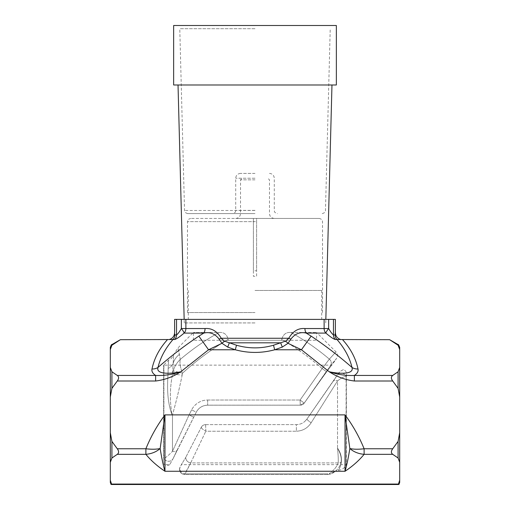 <?xml version="1.0" encoding="UTF-8"?>
<svg xmlns="http://www.w3.org/2000/svg" width="510" height="510" viewBox="0 0 510 510"><rect width="100%" height="100%" fill="white"/><g stroke="black" fill="none" stroke-linecap="round" stroke-linejoin="round"><path stroke-width="0.38" stroke-dasharray="2.55 1.91" d="M389.64 339.698L398.087 345.232L399.693 349.554L399.693 367.436L398.087 371.758L392.732 375.436C390.96 376.731 390.96 378.592 392.732 381.008L398.087 388.359L398.087 371.758M155.626 381.008L117.268 381.008C119.04 378.592 119.04 376.737 117.268 375.436L155.626 375.436C164.092 375.8 172.495 374.563 180.82 371.726C172.017 373.728 155.563 374.914 158.004 367.442C160.287 357.791 165.285 348.483 172.998 339.52L174.701 339.52C176.549 339.01 179.692 336.868 184.123 333.087L203.79 333.087L198.849 336.128C184.582 345.672 170.971 356.108 158.004 367.442A9.645 8.313 11.4 0 1 151.999 368.979C151.495 371.382 152.7 373.53 155.626 375.436L155.626 381.008C164.698 379.912 173.1 376.813 180.82 371.726L208.558 349.771L221.977 343.3L227.709 347.093L235.295 349.771C248.402 353.303 261.541 353.303 274.705 349.771L282.291 347.093L288.022 343.3L301.442 349.771L329.179 371.726C336.9 376.813 345.302 379.912 354.373 381.008L354.373 375.436C357.3 373.537 358.505 371.382 358.001 368.979A9.645 8.313 168.6 0 1 351.996 367.442C339.042 356.12 325.425 345.678 311.151 336.128L306.21 333.087L325.877 333.087C330.289 336.855 333.432 338.997 335.3 339.52L340.788 339.539M117.268 448.762L145.892 448.762C150.82 436.643 157.182 425.346 164.966 414.885L164.966 471.272C157.182 466.044 150.82 460.396 145.892 454.333C151.617 453.804 156.372 451.866 160.153 448.526L164.966 414.885L345.034 414.885C352.818 425.346 359.18 436.643 364.108 448.762C358.383 449.45 353.628 449.367 349.847 448.526C348.362 457.795 346.755 465.381 345.034 471.272L164.966 471.272C163.245 465.381 161.638 457.795 160.153 448.526C156.372 449.367 151.617 449.45 145.892 448.762L145.892 454.333L117.268 454.333C119.04 453.033 119.04 451.178 117.268 448.762L111.913 441.411L110.307 432.767L110.307 349.554L111.913 345.232L120.36 339.698M117.268 381.008L111.913 388.359L110.307 397.003M392.732 448.762C390.96 451.178 390.96 453.033 392.732 454.333L364.108 454.333C358.383 453.804 353.628 451.866 349.847 448.526L345.034 414.885L345.034 471.272C352.818 466.044 359.18 460.396 364.108 454.333L364.108 448.762L392.732 448.762L398.087 441.411L399.693 432.767L399.693 397.003L398.087 388.359M392.732 454.333L398.087 458.012L399.693 462.328L399.693 480.216L398.31 484.5L111.69 484.5L110.307 480.216L110.307 462.328L111.913 458.012L117.268 454.333M117.268 375.436L111.913 371.758L110.307 367.436M174.618 319.387L324.118 319.387L324.118 328.542A6.432 6.012 -90 0 0 325.877 333.087A6.432 1.135 130.4 0 1 328.657 328.542C330.55 331.851 332.15 333.993 333.464 334.968L335.127 334.968A6.432 6.407 90 0 0 337.002 339.52C344.754 348.547 349.752 357.854 351.996 367.442C354.444 374.907 337.951 373.728 329.179 371.726C337.512 374.563 345.907 375.8 354.373 375.436L392.732 375.436M169.212 339.539L172.998 339.52A6.432 6.407 90 0 0 174.873 334.968L174.649 333.757M335.3 339.52A6.432 6.279 90 0 1 333.464 334.968L333.464 319.387L328.657 319.387L328.657 328.542L304.935 328.542C298.261 327.994 292.867 331.239 288.756 338.264L285.613 341.107L273.5 345.225C261.165 348.751 248.835 348.751 236.5 345.225L224.387 341.107A6.432 0.472 -43.8 0 0 221.977 343.3L219.102 339.105C214.99 333.706 209.884 331.698 203.79 333.087A6.432 4.341 -90 0 0 205.065 328.542L185.882 328.542A6.432 6.012 -90 0 1 184.123 333.087A6.432 1.135 49.6 0 0 181.343 328.542C179.444 331.857 177.843 333.999 176.536 334.968L176.536 319.387M224.387 341.107L221.244 338.264C217.113 331.239 211.72 327.994 205.065 328.542M304.935 328.542A6.432 4.341 90 0 0 306.21 333.087C300.103 331.698 295.003 333.706 290.898 339.105A6.432 1.052 -161.1 0 1 288.756 338.264L221.244 338.264A6.432 1.052 -18.9 0 1 219.102 339.105M285.613 341.107A6.432 0.472 -136.2 0 1 288.022 343.3L290.898 339.105M311.151 336.128L301.442 349.771L274.705 349.771L273.5 345.225M198.849 336.128L208.558 349.771L235.295 349.771L236.5 345.225M227.709 347.093L229.328 342.816L280.672 342.816L282.291 347.093M333.464 319.387L335.382 319.387M328.657 319.387L324.118 319.387M255 319.387L321.721 319.387L255 319.387M255 290.451L321.721 290.451L255 290.451M110.307 462.328L110.307 432.767M110.307 349.554L110.307 347.361M110.307 482.409L110.307 480.216M399.693 462.328L399.693 432.767M399.693 397.003L399.693 367.436M399.693 349.554L399.693 347.361M330.984 474.019A5.145 2.505 71.3 0 1 329.332 473.605L334.719 471.686C337.856 469.474 339.947 466.376 340.986 462.392C339.947 466.369 337.862 469.468 334.719 471.686L330.984 474.019L334.719 471.686L329.332 473.605A5.145 2.505 71.3 0 0 330.984 474.019L327.885 474.529L330.984 474.019M338.219 462.921C336.817 466.746 333.859 470.303 329.332 473.605C333.814 470.36 336.778 466.797 338.219 462.921C338.385 459.134 338.156 454.219 337.531 448.162C345.92 460.033 338.226 470.679 338.264 470.322C338.213 470.743 345.927 460.039 337.531 448.162C345.92 460.033 338.226 470.679 338.264 470.322C338.213 470.743 345.927 460.039 337.531 448.162L337.531 380.906C341.483 377.923 344.339 376.367 346.105 376.252C344.326 376.386 341.47 377.935 337.531 380.906A5.145 2.773 -145.6 0 0 333.317 381.104A5.145 2.773 -145.6 0 1 337.531 380.906L311.132 422.796L337.531 380.906L337.531 448.162C340.654 453.619 341.808 458.362 340.986 462.392C341.808 458.362 340.654 453.619 337.531 448.162C338.156 454.219 338.385 459.134 338.219 462.921A6.432 5.572 1.4 0 0 340.986 462.392A6.432 5.572 1.4 0 1 338.219 462.921L190.721 462.921L205.823 431.231L190.721 462.921A5.145 4.297 -151.5 0 1 185.787 457.285A5.145 4.297 -151.5 0 0 190.721 462.921L184.786 473.841A5.145 4.297 -151.5 0 1 180.202 467.052A5.145 4.297 -151.5 0 0 184.786 473.841L184.786 474.529L190.721 462.921L338.219 462.921M327.885 474.529L184.786 474.529A5.145 5.145 -90 0 1 180.202 467.052A5.145 5.145 -90 0 0 184.786 474.529L327.885 474.529L327.885 473.841L327.885 474.529M334.49 471.916L334.452 471.954C334.292 471.648 335.561 471.1 338.264 470.322C341.776 469.946 344.39 468.212 346.105 465.126L346.373 375.334C346.857 372.733 345.958 370.808 343.67 369.572C340.833 370.668 338.812 372.364 337.607 374.652L306.912 419.112L304.782 421.458L306.912 419.112A5.145 0.606 -144.9 0 0 311.132 422.796A5.145 0.606 -144.9 0 1 306.918 419.112L337.607 374.652C338.799 372.383 340.814 370.687 343.651 369.572C345.965 370.808 346.87 372.733 346.373 375.334L346.105 376.252A5.145 4.813 -147.6 0 0 341.898 373.199A5.145 4.813 -147.6 0 0 337.32 375.111A5.145 4.813 -147.6 0 1 341.898 373.199A5.145 4.813 -147.6 0 1 346.105 376.252L346.105 465.126L346.373 375.334L346.373 464.642L181.305 464.642L182.605 462.634L180.081 467.052A5.145 5.145 0 0 0 184.665 474.529M311.132 422.796C307.664 428.126 302.742 430.937 296.367 431.231C302.736 430.937 307.657 428.132 311.132 422.796M201.329 427.208C201.329 428.209 202.827 429.547 205.823 431.231L296.367 431.231L296.367 424.613C299.555 424.569 302.36 423.517 304.782 421.458C302.36 423.517 299.555 424.569 296.367 424.613L296.367 431.231L205.823 431.231L205.626 424.651A4.826 4.73 -158.1 0 0 201.329 427.208A4.826 4.73 -158.1 0 1 205.626 424.651L205.823 431.231C202.827 429.547 201.329 428.209 201.329 427.208L201.329 427.201C202.266 425.563 203.694 424.702 205.626 424.613L205.626 424.613C203.694 424.702 202.266 425.563 201.329 427.201L185.787 457.285L201.329 427.208M182.605 462.634L185.787 457.285L182.605 462.634M205.626 424.613L296.367 424.613L205.626 424.613M337.32 375.111L333.317 381.104L337.32 375.111M304.782 421.458L306.918 419.112L304.782 421.458M228.225 340.253L281.775 340.253L193.411 340.253L228.225 340.253L228.225 339.399C226.88 334.343 223.807 332.042 219.019 332.482L193.411 332.482L219.019 332.482C223.794 332.036 226.867 334.337 228.225 339.399C211.88 349.057 196.637 360.321 182.491 373.18C180.279 367.519 179.533 362.948 180.247 359.448C192.404 349.12 205.332 340.132 219.019 332.482C205.262 340.183 192.334 349.171 180.247 359.448L179.412 354.393C177.588 345.78 177.588 345.78 179.412 354.393C177.588 345.78 177.588 345.78 179.412 354.393L180.247 359.448C176.887 362.642 174.547 366.448 173.221 370.859L182.491 373.18C180.279 367.519 179.533 362.948 180.247 359.448C176.887 362.642 174.547 366.448 173.221 370.859L172.578 374.206L173.221 370.859L182.491 373.18C196.637 360.315 211.88 349.057 228.225 339.399L228.225 340.253M281.775 340.253L316.589 340.253L281.775 340.253L281.775 339.399C283.12 334.343 286.193 332.042 290.981 332.482C286.206 332.036 283.133 334.337 281.775 339.399C296.176 347.788 309.621 357.51 322.116 368.571L326.33 371.522L330.499 365.708L326.33 371.522L322.116 368.571L329.352 359.123L335.975 351.868L329.352 359.123L322.116 368.571C309.627 357.51 296.183 347.788 281.775 339.399L281.775 340.253M290.981 332.482L316.589 332.482L290.981 332.482C304.604 340.1 317.398 348.98 329.352 359.123C317.354 348.955 304.566 340.074 290.981 332.482M172.578 374.206L182.172 375.086C179.405 388.48 176.167 401.746 172.469 414.885L172.469 415.733L172.048 414.885C169.639 401.038 169.817 387.485 172.578 374.206L173.17 363.305L172.578 374.206C169.817 387.485 169.639 401.045 172.048 414.885L172.469 414.885L172.469 451.325C168.376 455.577 165.52 457.929 163.895 458.375C165.514 457.935 168.376 455.583 172.469 451.325A5.145 3.168 26.2 0 0 177.053 450.279A5.145 3.168 26.2 0 1 172.469 451.325L189.07 414.885L193.653 417.218L189.07 414.885L172.469 451.325L172.469 415.733L172.048 414.885C165.438 397.08 168.128 378.133 168.172 368.322C168.606 357.625 168.606 357.625 168.172 368.322C168.606 357.625 168.606 357.625 168.172 368.322C168.128 378.12 165.438 397.086 172.048 414.885L172.469 414.885C176.173 401.74 179.405 388.473 182.172 375.086L182.491 373.18L182.172 375.086L172.578 374.206M173.17 363.305C173.706 352.078 173.706 352.078 173.17 363.305C173.706 352.078 173.706 352.078 173.17 363.305A19.291 17.754 180 0 1 179.412 354.393A19.291 17.754 0 0 0 173.17 363.305A9.645 8.122 -175.1 0 1 168.172 368.322A9.645 8.122 4.9 0 0 173.17 363.305M173.049 458.668L177.053 450.279L173.049 458.668A5.145 4.902 23.9 0 1 163.895 458.375L163.895 364.644L163.895 458.375A5.145 4.902 -156.1 0 0 173.049 458.668L173.049 458.668M169.722 464.642C167.854 465.738 165.967 465.738 164.073 464.642L163.627 459.625L164.073 464.642L169.722 464.642L172.935 458.943L169.722 464.642M163.627 459.625L163.627 365.128L163.627 459.625M172.935 458.943L196.229 412.195C198.734 407.719 202.553 405.386 207.697 405.189C202.553 405.386 198.734 407.726 196.229 412.195L172.935 458.943M207.697 405.189L300.275 405.189L304.234 403.142L300.275 405.189L300.097 400.018L304.215 403.104L300.097 400.018L300.262 405.163A4.826 4.819 152.5 0 0 304.215 403.104A4.826 4.819 152.5 0 1 300.262 405.163L207.678 405.163C202.553 405.367 198.728 407.707 196.222 412.182C198.728 407.707 202.553 405.367 207.678 405.163L300.262 405.163L207.697 405.189M304.234 403.142C319.598 381.353 331.615 364.828 331.876 365.128C331.615 364.828 319.598 381.353 304.234 403.142L304.234 403.142M193.411 340.253L193.411 332.482L178.003 347.884L173.553 354.839C170.378 360.589 170.308 358.785 168.485 360.283L163.627 365.128L331.876 365.128L336.549 358.453L330.499 365.708L336.549 358.453C337.945 356.114 337.754 353.921 335.975 351.868L316.589 332.482L316.589 340.253M255 322.926L184.263 322.926L255 322.926M255 84.985L178.028 84.985L255 84.985M173.649 84.985L336.351 84.985M173.649 25.5L336.351 25.5M255 28.713L179.775 28.713L255 28.713M255 213.601L187.75 213.601L255 213.601M255 173.406L240.529 173.406L255 173.406M255 312.56L187.476 312.56L255 312.56M255 178.232L235.709 178.232L255 178.232M255 218.427L235.709 218.427L255 218.427M253.393 270.791L253.393 276.299L256.606 276.299L256.606 270.791L253.393 270.791L253.393 218.427L256.606 218.427L256.606 270.791M253.393 221.64L253.393 218.427L190.689 218.427L319.311 218.427L256.606 218.427L256.606 276.299L253.393 276.299L253.393 221.64L187.476 221.64L256.606 221.64M342.605 339.698C350.689 348.681 355.814 358.441 358.001 368.979M354.373 381.008L392.732 381.008M398.571 484.067L111.429 484.067M151.999 368.979C154.186 358.441 159.311 348.681 167.395 339.698M185.882 319.387L185.882 328.542L181.343 328.542L181.343 319.387M174.701 339.52A6.432 6.279 90 0 0 176.536 334.968L174.873 334.968M111.913 458.012L111.913 441.411M111.913 388.359L111.913 371.758M111.913 345.232L111.913 344.575M398.087 458.012L398.087 441.411M398.087 345.232L398.087 344.575M327.885 473.841L184.786 473.841L327.885 473.841M333.317 381.104L306.918 419.112L333.317 381.104M177.053 450.279L196.229 412.195L191.639 409.849L196.222 412.182L177.053 450.279M304.215 403.104L326.33 371.522L304.215 403.104M172.469 414.885L189.07 414.885L191.639 409.849L189.07 414.885L172.469 414.885M207.678 400.018L207.678 405.163L207.678 400.018A18.009 18.009 -121.5 0 0 191.639 409.849A18.009 18.009 -121.5 0 1 207.678 400.018L300.097 400.018L207.678 400.018M322.116 368.571L300.097 400.018L322.116 368.571M329.352 359.123A5.145 4.756 37.4 0 1 330.499 365.708A5.145 4.756 -142.6 0 0 329.352 359.123M255 210.471L184.531 210.471L255 210.471M255 210.388L235.709 210.388L255 210.388M255 179.839L240.529 179.839L255 179.839M188.279 290.451L188.279 319.387M321.721 290.451L321.721 319.387M333.119 472.98L334.445 471.954L333.119 472.98M325.737 322.926L325.833 319.387M184.263 322.926L184.167 319.387M322.25 213.601C324.628 212.899 325.699 211.854 325.469 210.471L330.225 28.713M187.75 213.601C185.372 212.899 184.301 211.854 184.531 210.471L179.775 28.713M240.529 173.406C237.603 173.693 235.996 175.3 235.709 178.232L235.709 210.388C235.091 211.338 236.889 212.071 232.49 213.601M269.471 173.406C272.397 173.693 274.004 175.3 274.291 178.232L274.291 210.388C274.909 211.338 273.111 212.071 277.51 213.601M235.709 218.427C238.635 218.14 240.248 216.527 240.529 213.601L240.529 179.839L242.135 178.232M274.291 218.427C271.365 218.14 269.752 216.527 269.471 213.601L269.471 179.839L267.865 178.232M187.476 312.56L187.476 221.64C188.094 220.69 186.297 219.95 190.689 218.427M322.524 312.56L322.524 221.64C321.906 220.69 323.703 219.95 319.311 218.427"/><path stroke-width="0.76" d="M224.387 341.107A6.432 0.472 -43.8 0 0 221.977 343.3L219.102 339.105C214.997 333.706 209.897 331.698 203.79 333.087A6.432 4.341 90 0 0 205.065 328.542C211.739 327.994 217.132 331.239 221.244 338.264L224.387 341.107L236.5 345.225L235.295 349.771L227.709 347.093L221.977 343.3L208.558 349.771L180.82 371.726C173.1 376.813 164.698 379.912 155.626 381.008L155.626 375.436C152.7 373.537 151.495 371.382 151.999 368.979A9.645 8.313 -168.6 0 0 158.004 367.442C170.958 356.12 184.575 345.678 198.849 336.128L203.79 333.087L184.123 333.087C179.711 336.855 176.568 338.997 174.701 339.52L120.36 339.698L111.913 345.232L110.307 349.554L110.307 432.767L111.913 441.411L117.268 448.762L145.892 448.762C150.82 436.643 157.182 425.346 164.966 414.885L160.153 448.526C161.638 457.795 163.245 465.381 164.966 471.272L164.966 414.885L345.034 414.885L345.034 471.272L164.966 471.272C157.182 466.044 150.82 460.396 145.892 454.333L145.892 448.762C151.617 449.45 156.372 449.367 160.153 448.526C156.372 451.866 151.617 453.804 145.892 454.333L117.268 454.333L111.913 458.012L110.307 462.328L110.307 480.216L111.69 484.5L398.31 484.5L399.693 480.216L399.693 462.328L398.087 458.012L392.732 454.333C390.96 453.033 390.96 451.178 392.732 448.762L398.087 441.411L398.087 458.012M392.732 448.762L364.108 448.762C359.18 436.643 352.818 425.346 345.034 414.885L349.847 448.526C348.362 457.795 346.755 465.381 345.034 471.272C352.818 466.044 359.18 460.396 364.108 454.333C358.383 453.804 353.628 451.866 349.847 448.526C353.628 449.367 358.383 449.45 364.108 448.762L364.108 454.333L392.732 454.333M236.5 345.225C248.835 348.751 261.165 348.751 273.5 345.225L285.613 341.107L288.756 338.264C292.887 331.239 298.28 327.994 304.935 328.542A6.432 4.341 -90 0 0 306.21 333.087L311.151 336.128C325.418 345.672 339.029 356.108 351.996 367.442A9.645 8.313 -11.4 0 0 358.001 368.979C358.505 371.382 357.3 373.53 354.373 375.436L354.373 381.008L392.732 381.008L398.087 388.359L399.693 397.003L399.693 432.767L398.087 441.411M354.373 381.008C345.302 379.912 336.9 376.813 329.179 371.726L301.442 349.771L288.022 343.3L282.291 347.093L274.705 349.771C261.598 353.303 248.459 353.303 235.295 349.771L208.558 349.771L198.849 336.128M111.913 388.359L117.268 381.008C119.04 378.592 119.04 376.731 117.268 375.436L111.913 371.758L111.913 388.359L110.307 397.003M392.732 381.008C390.96 378.592 390.96 376.737 392.732 375.436L398.087 371.758L399.693 367.436L399.693 349.554L398.087 345.232L389.64 339.698L337.002 339.52A6.432 6.407 90 0 1 335.127 334.968L335.382 332.131L335.127 334.968L333.464 334.968L333.464 319.387L185.882 319.387L185.882 328.542L205.065 328.542M110.307 367.436L111.913 371.758M117.268 448.762C119.04 451.178 119.04 453.033 117.268 454.333M392.732 375.436L354.373 375.436C345.907 375.8 337.505 374.563 329.179 371.726C337.983 373.728 354.437 374.914 351.996 367.442C349.713 357.791 344.715 348.483 337.002 339.52L335.3 339.52C333.451 339.01 330.308 336.868 325.877 333.087A6.432 6.012 90 0 1 324.118 328.542L328.657 328.542C330.556 331.857 332.157 333.999 333.464 334.968A6.432 6.279 90 0 0 335.3 339.52M174.649 333.757L174.873 334.968A6.432 6.407 90 0 1 172.998 339.52C165.246 348.547 160.248 357.854 158.004 367.442C155.556 374.907 172.048 373.728 180.82 371.726C172.488 374.563 164.092 375.8 155.626 375.436L117.268 375.436M174.873 334.968L176.536 334.968C177.85 333.993 179.45 331.851 181.343 328.542A6.432 1.135 49.6 0 1 184.123 333.087A6.432 6.012 90 0 0 185.882 328.542L181.343 328.542L181.343 319.387L185.882 319.387M328.657 319.387L328.657 328.542A6.432 1.135 130.4 0 0 325.877 333.087L306.21 333.087C300.116 331.698 295.009 333.706 290.898 339.105L288.022 343.3A6.432 0.472 -136.2 0 0 285.613 341.107M311.151 336.128L301.442 349.771L274.705 349.771L273.5 345.225M290.898 339.105A6.432 1.052 -161.1 0 1 288.756 338.264L221.244 338.264A6.432 1.052 -18.9 0 1 219.102 339.105M282.291 347.093L280.672 342.816L229.328 342.816L227.709 347.093M181.343 319.387L174.618 319.387L174.618 332.131C174.586 335.969 172.782 338.442 169.212 339.539M340.788 339.539C337.218 338.442 335.414 335.969 335.382 332.131L335.382 319.387L333.464 319.387M110.307 432.767L110.307 462.328M111.913 345.232L111.913 344.575C111.652 344.231 111.116 345.162 110.307 347.361L110.307 349.554M110.307 480.216L110.307 482.409L111.078 484.5M399.693 432.767L399.693 462.328M399.693 367.436L399.693 397.003M398.087 345.232L398.087 344.575C398.246 344.135 398.782 345.066 399.693 347.361L399.693 349.554M399.693 480.216L399.693 482.409L399.693 480.216M255 84.985L173.649 84.985L173.649 25.5L336.351 25.5L336.351 84.985L255 84.985M155.626 381.008L117.268 381.008M358.001 368.979C355.814 358.441 350.689 348.681 342.605 339.698M398.571 484.067L111.429 484.067M167.395 339.698C159.311 348.681 154.186 358.441 151.999 368.979M324.118 319.387L324.118 328.542L304.935 328.542M174.701 339.52A6.432 6.279 90 0 0 176.536 334.968L176.536 319.387M111.913 441.411L111.913 458.012M398.087 371.758L398.087 388.359M111.913 344.575L120.36 339.698M398.922 484.5L399.693 482.409M398.087 344.575L389.64 339.698M325.833 319.387L331.972 84.985M184.167 319.387L178.028 84.985"/></g></svg>

